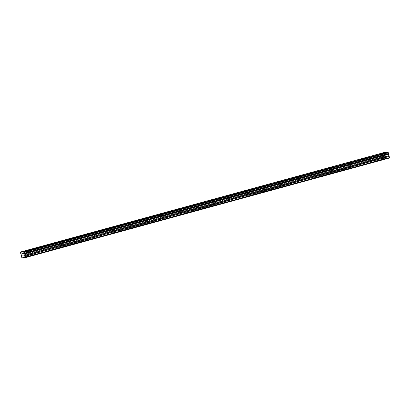 <?xml version="1.0" encoding="UTF-8"?>
<svg xmlns="http://www.w3.org/2000/svg" width="410" height="410" viewBox="0 0 410 410"><rect width="100%" height="100%" fill="white"/><g stroke="black" fill="none" stroke-linecap="round" stroke-linejoin="round"><path stroke-width="0.31" stroke-dasharray="2.05 1.54" d="M383.801 156.43L381.059 156.922L383.801 156.43M28.013 253.79L25.271 254.282L28.013 253.79M44.956 249.152L42.215 249.644L44.956 249.152M61.895 244.514L59.158 245.006L61.895 244.514M78.838 239.881L76.101 240.373L78.838 239.881M95.781 235.243L93.044 235.735L95.781 235.243M112.724 230.61L109.982 231.102L112.724 230.61M129.668 225.971L126.926 226.463L129.668 225.971M146.611 221.338L143.869 221.825L146.611 221.338M163.549 216.7L160.812 217.192L163.549 216.7M180.492 212.062L177.755 212.554L180.492 212.062M197.435 207.429L194.699 207.921L197.435 207.429M214.379 202.791L211.637 203.283L214.379 202.791M231.322 198.158L228.58 198.65L231.322 198.158M248.26 193.52L245.523 194.012L248.26 193.52M265.203 188.882L262.467 189.374L265.203 188.882M282.147 184.249L279.41 184.741L282.147 184.249M299.09 179.611L296.348 180.103L299.09 179.611M316.033 174.978L313.291 175.47L316.033 174.978M332.971 170.34L330.234 170.832L332.971 170.34M349.914 165.701L347.178 166.193L349.914 165.701M366.858 161.068L364.121 161.56L366.858 161.068M382.279 156.548L384.196 156.205L382.279 156.548M388.198 158.106L384.165 159.213L388.224 158.014L389.408 158.014M21.351 256.286L385.21 156.722L385.359 155.959L385 154.493L21.141 254.056M26.491 253.908L28.408 253.559L26.491 253.908M24.82 257.541L29.043 256.322L23.088 257.767M43.434 249.27L45.351 248.926L43.434 249.27M45.32 251.93L384.165 159.213L45.32 251.93M60.378 244.632L62.294 244.288L60.378 244.632M77.321 239.999L79.238 239.655L77.321 239.999M94.259 235.36L96.181 235.017L94.259 235.36M111.202 230.727L113.119 230.384L111.202 230.727M128.145 226.089L130.062 225.746L128.145 226.089M145.089 221.456L147.005 221.108L145.089 221.456M162.032 216.818L163.949 216.475L162.032 216.818M178.97 212.18L180.892 211.837L178.97 212.18M195.913 207.547L197.83 207.204L195.913 207.547M212.857 202.909L214.773 202.566L212.857 202.909M229.8 198.276L231.717 197.927L229.8 198.276M246.743 193.638L248.66 193.294L246.743 193.638M263.686 189L265.603 188.656L263.686 189M280.624 184.367L282.541 184.023L280.624 184.367M297.568 179.729L299.484 179.385L297.568 179.729M314.511 175.096L316.428 174.747L314.511 175.096M331.454 170.458L333.371 170.114L331.454 170.458M348.397 165.819L350.314 165.476L348.397 165.819M365.336 161.186L367.257 160.843L365.336 161.186M384.498 152.407L384.483 152.484A0.62 0.287 74.7 0 1 384.365 153.002L384.565 153.873A0.62 0.287 74.7 0 1 384.908 154.355L21.079 253.964M386.948 158.204L21.884 257.859M385.21 156.722L385.738 158.296M20.674 253.385L384.529 153.817M388.916 158.05L25.056 257.613M24.989 257.526L388.849 157.963M388.224 158.014L24.364 257.577M23.021 257.68L386.881 158.116M386.256 158.163L22.396 257.726M22.852 257.695L386.23 158.26M385.477 157.942L21.617 257.506M385.057 154.621L21.197 254.185M384.565 153.873L20.71 253.436M384.483 152.484L20.623 252.047M384.354 153.058L20.5 252.621M20.51 252.565L384.365 153.002M385.21 156.784L21.356 256.352M385.364 156.087L21.51 255.65M21.505 255.522L385.359 155.959M21.053 253.918L384.908 154.355M384.749 156.077L384.037 152.95M28.961 253.436L28.249 250.31M45.905 248.798L45.187 245.672M62.848 244.165L62.13 241.039M79.791 239.527L79.074 236.401M96.729 234.889L96.017 231.763M113.672 230.256L112.96 227.13M130.616 225.618L129.898 222.492M147.559 220.985L146.841 217.859M164.502 216.347L163.785 213.22M181.445 211.709L180.728 208.582M198.384 207.076L197.671 203.949M215.327 202.437L214.609 199.311M232.27 197.804L231.553 194.678M249.213 193.166L248.496 190.04M266.157 188.528L265.439 185.407M283.095 183.895L282.382 180.769M300.038 179.257L299.326 176.131M316.981 174.624L316.264 171.498M333.924 169.986L333.207 166.86M350.868 165.353L350.15 162.227M367.806 160.715L367.093 157.589M384.831 158.962L384.196 156.205M29.043 256.322L28.408 253.559M45.981 251.684L45.351 248.926M62.925 247.045L62.294 244.288M79.868 242.412L79.238 239.655M96.811 237.774L96.181 235.017M113.754 233.141L113.119 230.384M130.693 228.503L130.062 225.746M147.636 223.87L147.005 221.108M164.579 219.232L163.949 216.475M181.522 214.594L180.892 211.837M198.466 209.961L197.83 207.204M215.404 205.323L214.773 202.566M232.347 200.69L231.717 197.927M249.29 196.052L248.66 193.294M266.233 191.414L265.603 188.656M283.177 186.781L282.541 184.023M300.12 182.142L299.484 179.385M317.058 177.51L316.428 174.747M334.001 172.871L333.371 170.114M350.945 168.233L350.314 165.476M367.888 163.6L367.257 160.843M381.059 156.922L380.347 153.796M25.271 254.282L24.559 251.156M42.215 249.644L41.502 246.518M59.158 245.006L58.44 241.879M76.101 240.373L75.384 237.246M93.044 235.735L92.327 232.608M109.982 231.102L109.27 227.975M126.926 226.463L126.213 223.337M143.869 221.825L143.151 218.704M160.812 217.192L160.095 214.066M177.755 212.554L177.038 209.428M194.699 207.921L193.981 204.795M211.637 203.283L210.924 200.157M228.58 198.65L227.863 195.524M245.523 194.012L244.806 190.886M262.467 189.374L261.749 186.248M279.41 184.741L278.692 181.615M296.348 180.103L295.636 176.976M313.291 175.47L312.579 172.343M330.234 170.832L329.517 167.705M347.178 166.193L346.46 163.067M364.121 161.56L363.404 158.434M382.248 159.557L381.613 156.799M26.46 256.911L25.825 254.154M43.398 252.273L42.768 249.516M60.342 247.64L59.711 244.883M77.285 243.002L76.655 240.245M94.228 238.369L93.598 235.612M111.171 233.731L110.536 230.973M128.115 229.098L127.479 226.335M145.053 224.46L144.422 221.702M161.996 219.821L161.366 217.064M178.939 215.188L178.309 212.431M195.883 210.55L195.247 207.793M212.826 205.917L212.19 203.155M229.764 201.279L229.134 198.522M246.707 196.641L246.077 193.884M263.651 192.008L263.02 189.251M280.594 187.37L279.963 184.613M297.537 182.737L296.901 179.975M314.475 178.099L313.845 175.342M331.418 173.461L330.788 170.703M348.362 168.828L347.731 166.071M365.305 164.19L364.674 161.432"/><path stroke-width="0.61" d="M383.083 153.304L380.347 153.796L383.083 153.304M27.296 250.664L24.559 251.156L27.296 250.664M44.239 246.026L41.502 246.518L44.239 246.026M61.182 241.393L58.44 241.879L61.182 241.393M78.125 236.754L75.384 237.246L78.125 236.754M95.064 232.116L92.327 232.608L95.064 232.116M112.007 227.483L109.27 227.975L112.007 227.483M128.95 222.845L126.213 223.337L128.95 222.845M145.893 218.212L143.151 218.704L145.893 218.212M162.837 213.574L160.095 214.066L162.837 213.574M179.775 208.936L177.038 209.428L179.775 208.936M196.718 204.303L193.981 204.795L196.718 204.303M213.661 199.665L210.924 200.157L213.661 199.665M230.604 195.032L227.863 195.524L230.604 195.032M247.548 190.394L244.806 190.886L247.548 190.394M264.491 185.756L261.749 186.248L264.491 185.756M281.429 181.123L278.692 181.615L281.429 181.123M298.372 176.484L295.636 176.976L298.372 176.484M315.316 171.851L312.579 172.343L315.316 171.851M332.259 167.213L329.517 167.705L332.259 167.213M349.202 162.58L346.46 163.067L349.202 162.58M366.14 157.942L363.404 158.434L366.14 157.942M388.557 153.509L24.692 253.129L388.547 153.565L388.347 152.694A0.62 0.287 74.7 0 1 388.003 152.212L24.082 251.704L20.654 251.971L384.508 152.402L387.942 152.141M384.508 152.402L20.623 252.047A0.62 0.287 74.7 0 1 20.51 252.565L20.71 253.436A0.62 0.287 74.7 0 1 21.053 253.918L21.884 257.859L25.548 257.577L25.379 256.04L389.233 156.476L388.429 154.078A0.62 0.287 74.7 0 1 388.547 153.565M25.548 257.577L389.408 158.014L389.233 156.476M389.208 156.41L25.379 256.04M25.353 255.973L24.574 253.698L388.429 154.129M388.429 154.078L24.574 253.698M24.574 253.641A0.62 0.287 74.7 0 1 24.692 253.129M24.697 253.072L24.523 252.309L388.383 152.745M388.347 152.694L24.523 252.309M24.492 252.258A0.62 0.287 74.7 0 1 24.149 251.776L24.082 251.704M24.554 253.923L388.408 154.36M389.5 157.63L25.645 257.198M22.376 257.823L22.852 257.695M24.344 257.67L24.82 257.541M24.549 253.79L388.403 154.227M24.149 251.776L388.003 152.212M388.716 155.697L24.861 255.261M24.918 255.389L388.772 155.826"/></g></svg>
